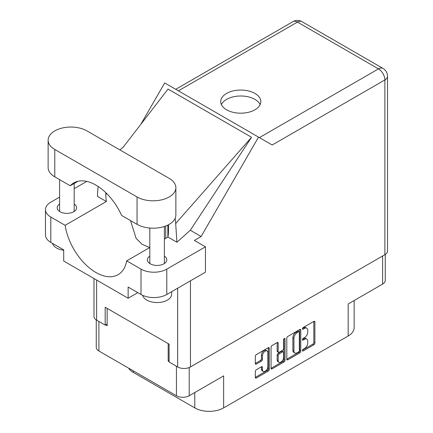<?xml version="1.0" encoding="UTF-8"?>
<svg xmlns="http://www.w3.org/2000/svg" width="433" height="433" viewBox="0 0 433 433"><rect width="100%" height="100%" fill="white"/><g stroke="black" fill="none" stroke-linecap="round" stroke-linejoin="round"><path stroke-width="0.65" d="M267.08 350.952L266.051 350.357A3.827 2.208 120 0 0 264.135 350.546A3.827 2.208 120 0 0 261.429 355.233L262.458 355.829A3.827 2.208 120 0 1 265.164 351.141A3.827 2.208 120 0 1 267.08 350.952A3.827 2.208 120 0 1 267.875 352.706L267.875 366.551A3.827 2.208 120 0 1 266.203 370.404A3.827 2.208 120 0 1 263.253 371.427A3.827 2.208 120 0 1 262.458 369.674L262.458 367.368A1.429 0.828 120 0 0 262.165 366.713A1.429 0.828 120 0 0 261.445 366.783L256.336 369.733A1.429 0.828 120 0 0 255.324 371.487L255.324 377.387A1.429 0.828 120 0 0 255.622 378.041A1.429 0.828 120 0 0 256.336 377.971L268.276 371.076A1.429 0.828 120 0 0 269.288 369.327L269.288 348.294A1.429 0.828 120 0 0 268.996 347.639A1.429 0.828 120 0 0 268.276 347.71L256.336 354.6A1.429 0.828 120 0 0 255.324 356.354L255.324 363.482A1.429 0.828 120 0 0 255.622 364.137A1.429 0.828 120 0 0 256.336 364.066L261.445 361.117A1.429 0.828 120 0 0 262.458 359.363L262.458 355.829M284.319 338.449L285.022 338.86A1.001 0.579 120 0 0 284.817 338.4A1.001 0.579 120 0 0 284.319 338.449A1.001 0.579 120 0 0 283.61 339.678L283.61 348.554A1.429 0.828 120 0 1 282.597 350.308L279.204 352.267A1.429 0.828 120 0 1 278.489 352.338A1.429 0.828 120 0 1 278.192 351.683L278.192 343.153A1.429 0.828 120 0 0 277.899 342.498A1.429 0.828 120 0 0 277.185 342.568L278.192 343.153M286.798 338.184L286.798 359.217A1.429 0.828 120 0 0 287.09 359.872A1.429 0.828 120 0 0 287.81 359.801L299.75 352.906A1.429 0.828 120 0 0 300.762 351.158L300.762 330.125A1.429 0.828 120 0 0 300.464 329.47A1.429 0.828 120 0 0 299.75 329.54L287.81 336.436A1.429 0.828 120 0 0 286.798 338.184M304.502 348.527L303.111 349.328A1.001 0.579 120 0 0 302.456 350.21A1.001 0.579 120 0 0 302.613 351.017A1.001 0.579 120 0 0 303.111 350.968L313.865 344.76A1.429 0.828 120 0 0 314.878 343.006L314.878 321.973A1.429 0.828 120 0 0 314.58 321.318A1.429 0.828 120 0 0 313.865 321.389L303.111 327.597A1.001 0.579 120 0 0 302.456 328.479A1.001 0.579 120 0 0 302.613 329.28A1.001 0.579 120 0 0 303.111 329.232L304.502 328.43A4.579 2.641 120 0 1 306.791 328.203A4.579 2.641 120 0 1 307.744 330.298L307.744 332.051A4.579 2.641 120 0 1 304.502 337.659L303.111 338.465A1.001 0.579 120 0 0 302.456 339.348A1.001 0.579 120 0 0 302.613 340.149A1.001 0.579 120 0 0 303.111 340.1L304.502 339.299A4.579 2.641 120 0 1 306.791 339.071A4.579 2.641 120 0 1 307.744 341.166L307.744 342.92A4.579 2.641 120 0 1 304.502 348.527M284.01 361.993L272.07 368.889A1.429 0.828 120 0 1 271.356 368.959A1.429 0.828 120 0 1 271.058 368.304L282.982 361.398L284.01 361.993A1.429 0.828 120 0 0 285.022 360.24L285.022 338.86M272.07 368.889L271.058 368.304L271.058 347.271A1.429 0.828 120 0 1 272.07 345.518L277.185 342.568M189.21 367.547L189.21 395.757L223.644 375.876L223.644 407.897L348.175 336.003L348.175 303.977L382.61 284.102L382.61 256.006M133.337 370.875L133.337 372.423L194.78 407.897L194.78 392.542M133.337 372.423A20.411 11.783 180 0 1 128.601 368.142M354.156 300.529L354.156 327.667A20.411 11.783 180 0 1 348.175 336.003M223.644 407.897A20.411 11.783 180 0 1 194.78 407.897M189.21 395.757A9.039 5.218 180 0 1 176.431 395.757L98.908 351.001A9.039 5.218 180 0 1 96.256 347.309L96.256 319.933M169.108 360.462L168.183 360.998L169.108 361.533M168.183 360.998L168.183 343.618M105.609 324.869L107.151 325.762L107.151 308.383M306.791 339.071L305.763 338.476A4.579 2.641 120 0 0 303.473 338.703L304.502 339.299M302.483 339.272L303.473 338.703M306.791 328.203L305.763 327.608A4.579 2.641 120 0 0 303.473 327.835L304.502 328.43M302.483 328.409L303.473 327.835M302.483 350.14L312.832 344.165A1.429 0.828 120 0 0 313.844 342.411L313.844 321.4M286.798 359.195L298.716 352.316A1.429 0.828 120 0 0 299.728 350.562L299.728 329.551M298.635 351.915A1.001 0.579 120 0 0 299.344 350.687L299.344 332.225A1.001 0.579 120 0 0 299.138 331.77A1.001 0.579 120 0 0 298.635 331.819L297.168 332.663A4.579 2.641 120 0 0 293.931 338.276L293.931 350.892A4.579 2.641 120 0 0 294.878 352.987A4.579 2.641 120 0 0 297.168 352.765L298.635 351.915M299.138 331.77L298.104 331.175A1.001 0.579 120 0 0 297.606 331.223L298.635 331.819M294.878 352.987L293.845 352.392A4.579 2.641 120 0 1 292.897 350.297L292.897 337.68A4.579 2.641 120 0 1 296.134 332.068L297.606 331.223M277.163 342.579L277.163 351.087A1.429 0.828 120 0 0 277.461 351.742L278.489 352.338M283.994 338.725L283.994 359.644L285.022 360.24M278.192 360.532A3.827 2.208 120 0 0 278.987 362.286A3.827 2.208 120 0 0 281.937 361.257A3.827 2.208 120 0 0 283.61 357.409L283.61 352.527A1.429 0.828 120 0 0 283.312 351.872A1.429 0.828 120 0 0 282.597 351.942L279.204 353.902A1.429 0.828 120 0 0 278.192 355.655L278.192 360.532L277.163 359.937A3.827 2.208 120 0 0 277.959 361.69L278.987 362.286M283.312 351.872L282.278 351.277A1.429 0.828 120 0 0 281.564 351.347L282.597 351.942M277.163 359.937L277.163 355.06A1.429 0.828 120 0 1 278.175 353.306L281.564 351.347M282.982 361.398A1.429 0.828 120 0 0 283.994 359.644M263.253 371.427L262.219 370.832A3.827 2.208 120 0 1 261.429 369.078L261.429 366.794M255.324 363.46L260.417 360.521A1.429 0.828 120 0 0 261.429 358.768L261.429 355.233M255.324 377.365L267.248 370.48A1.429 0.828 120 0 0 268.26 368.732L268.26 347.721M385.256 254.463L385.256 280.411A9.039 5.218 180 0 1 382.61 284.102M86.946 130.896A22.743 13.131 0 0 0 54.785 130.896A22.743 13.131 0 0 0 48.123 140.184A22.743 13.131 0 0 0 54.785 149.466L137.05 196.961A22.743 13.131 0 0 0 161.834 199.808A22.743 13.131 0 0 0 175.874 187.678A22.743 13.131 0 0 0 169.211 178.391L86.946 130.896M171.679 291.663L171.679 294.126A14.581 8.416 180 0 1 167.409 300.08A14.581 8.416 180 0 1 152.497 302.115A14.581 8.416 180 0 1 142.668 295.328M63.7 250.263A14.581 8.416 180 0 1 52.501 243.378M149.813 256.152A9.694 5.597 0 0 0 147.404 259.843A9.694 5.597 0 0 0 153.39 265.018A9.694 5.597 0 0 0 163.955 263.8A9.694 5.597 0 0 0 166.797 259.843A9.694 5.597 0 0 0 164.388 256.152M59.608 204.073A9.694 5.597 0 0 0 57.199 207.764A9.694 5.597 0 0 0 63.186 212.939A9.694 5.597 0 0 0 73.751 211.726A9.694 5.597 0 0 0 76.592 207.764A9.694 5.597 0 0 0 74.184 204.073M254.934 109.798A20.048 11.572 0 0 0 260.801 101.614A20.048 11.572 0 0 0 248.428 90.919A20.048 11.572 0 0 0 226.583 93.431A20.048 11.572 0 0 0 220.711 101.614A20.048 11.572 0 0 0 233.084 112.304A20.048 11.572 0 0 0 254.934 109.798M221.382 104.591A20.048 11.572 180 0 1 226.583 99.384A20.048 11.572 180 0 1 245.96 96.391A20.048 11.572 180 0 1 260.13 104.591M48.123 140.184L48.123 167.56A22.743 13.131 0 0 0 54.785 176.848L70.216 185.757A44.323 25.59 -120 0 1 73.756 182.921A44.323 25.59 -120 0 1 121.613 215.428L137.05 224.343A22.743 13.131 0 0 0 161.834 227.19A22.743 13.131 0 0 0 175.874 215.055L175.874 187.678M141.017 269.131A18.224 10.522 0 0 0 166.792 269.131L205.448 246.81L205.448 272.162L166.792 294.483A18.224 10.522 180 0 1 141.017 294.483L141.017 269.131L126.701 260.861L149.813 247.519M137.824 292.638L128.13 298.234L128.13 287.047L141.017 294.483M59.608 197.096L50.813 202.173A18.224 10.522 0 0 0 45.476 209.61A18.224 10.522 0 0 0 50.813 217.052L50.813 242.404L63.7 249.846L63.7 261.034L128.13 298.234M50.813 242.404A18.224 10.522 180 0 1 45.476 234.967L45.476 209.61M384.877 254.696L384.877 79.948A9.039 5.218 180 0 0 387.524 76.257L387.524 251.01A9.039 5.218 180 0 1 384.877 254.696L190.45 366.951A9.039 5.218 180 0 1 177.665 366.951L169.108 362.01L169.108 344.154L105.192 307.251L105.192 325.107L96.635 320.166A9.039 5.218 180 0 1 93.988 316.48L93.988 278.522M205.448 246.81L194.368 240.412L201.129 236.51L258.517 137.104L272.097 144.941M140.747 124.439L164.708 82.941L258.517 137.104M86.768 181.411L74.184 188.68M98.085 186.461L97.387 196.322L106.366 201.507L65.134 225.317L50.813 217.052M201.129 236.51L190.304 230.259L176.918 242.242L167.934 237.057L164.388 239.103M123.091 147.323L168.036 89.074L251.541 137.283L175.69 223.542L176.918 242.242M190.304 230.259L251.541 137.283M105.192 325.107L107.151 323.976M65.134 225.317A44.323 25.59 -120 0 0 86.703 265.575A44.323 25.59 -120 0 0 118.074 274.69A44.323 25.59 -120 0 0 126.701 260.861M130.506 220.565L136.108 238.312L142.067 244.32L149.769 247.546M168.491 224.738L168.491 230.589A44.323 25.59 60 0 1 167.934 237.057M175.69 223.542A54.672 31.566 -120 0 0 175.132 218.384M106.366 201.507A44.323 25.59 60 0 1 105.814 194.406L105.814 192.685M77.978 181.275L70.216 185.757M167.874 237.089L167.874 225.057M165.709 225.999L165.709 238.339M176.431 395.757L176.431 366.237M98.908 321.475L98.908 351.001M302.402 339.689L303.111 340.1M302.402 328.826L303.111 329.232M313.865 321.389L314.878 321.973M313.844 342.411L314.878 343.006M312.832 344.165L313.865 344.76M302.402 350.557L303.111 350.968M299.75 329.54L300.762 330.125M299.728 350.562L300.762 351.158M298.716 352.316L299.75 352.906M286.798 359.217L287.81 359.801M296.134 332.068L297.168 332.663M292.897 337.68L293.931 338.276M292.897 350.297L293.931 350.892M277.163 351.087L278.192 351.683M278.175 353.306L279.204 353.902M277.163 355.06L278.192 355.655M261.445 366.783L262.458 367.368M261.429 369.078L262.458 369.674M261.429 358.768L262.458 359.363M260.417 360.521L261.445 361.117M255.324 363.482L256.336 364.066M268.276 347.71L269.288 348.294M268.26 368.732L269.288 369.327M267.248 370.48L268.276 371.076M255.324 377.387L256.336 377.971M190.45 280.822L190.45 366.951M259.416 137.624L378.485 68.879A9.039 5.218 60 0 1 384.877 79.948L272.2 145.001M387.524 76.257A9.039 9.039 0 0 0 383.005 68.43A9.039 5.218 120 0 0 378.485 68.879L297.455 22.099L178.385 90.843M177.665 366.951L177.665 288.205M96.635 280.054L96.635 320.166M106.913 193.768L105.814 194.406M166.792 269.131L166.792 294.483M292.935 21.65A9.039 5.218 60 0 1 297.455 22.099A9.039 5.218 120 0 1 301.974 21.65A9.039 9.039 0 0 0 292.935 21.65L175.738 89.312M137.05 224.343L137.05 196.961M54.785 176.848L54.785 149.466M59.608 179.63L59.608 211.456M149.813 228.045L149.813 263.535M123.784 146.695L119.914 149.932M383.005 68.43L301.974 21.65M164.388 226.464L164.388 263.535M74.184 183.468L74.184 211.456"/></g></svg>

